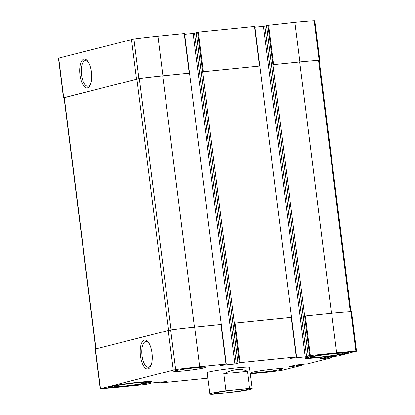 <?xml version="1.0" encoding="UTF-8"?>
<svg xmlns="http://www.w3.org/2000/svg" width="415" height="415" viewBox="0 0 415 415"><rect width="100%" height="100%" fill="white"/><g stroke="black" fill="none" stroke-linecap="round" stroke-linejoin="round"><path stroke-width="0.62" d="M266.544 25.476L294.915 22.332A50.101 2.796 172.8 0 1 314.171 20.75L314.793 20.771L319.794 60.367L319.223 60.549M319.794 60.367L319.171 60.346A50.101 2.796 172.8 0 0 299.915 61.928L272.909 64.693L309.657 355.588L308.246 355.956L309.611 355.857L305.222 356.838L290.676 358.311L296.294 356.905L240.041 362.606L234.906 363.96L220.36 365.433L225.978 364.028L199.672 366.694A50.101 2.796 172.8 0 0 175.664 369.495L100.829 388.679A50.101 2.796 172.8 0 0 120.085 387.096L146.396 384.43L151.527 383.076L166.711 381.577L160.46 383.009L207.931 378.2M291.563 317.293L259.863 66.006L202.598 71.816L239.346 362.71M259.816 65.995L254.862 26.41L198.292 32.116L196.228 32.598M100.207 388.658L95.206 349.062L170.664 329.899A50.101 2.796 172.8 0 1 194.666 327.098L221.294 324.421L189.546 73.123L162.924 75.8A50.101 2.796 172.8 0 0 138.916 78.601L64.055 97.79M189.499 73.118L184.545 33.527L157.918 36.209A50.101 2.796 172.8 0 0 133.915 39.005L58.458 58.167L63.459 97.764M83.887 59.096A14.535 5.877 -95.8 0 0 81.143 80.531A14.535 5.877 -95.8 0 0 91.129 82.336A14.535 5.877 -95.8 0 0 89.246 63.744A14.535 5.877 -95.8 0 0 83.887 59.096M303.868 364.137L307.681 363.82L332.135 357.554L319.576 358.866L325.988 357.211L338.246 355.987L355.92 351.235A50.101 2.796 172.8 0 0 336.664 352.817L309.657 355.588M356.542 351.261L351.541 311.665L350.919 311.644A50.101 2.796 172.8 0 0 331.663 313.226L336.664 352.817M304.657 315.991L331.663 313.226M266.529 25.72L264.863 26.145L306.612 356.63M254.96 27.214L264.863 26.145M296.564 356.89L291.61 317.299L291.288 317.314L296.294 356.905M234.34 323.114L291.288 317.314M196.212 32.837L194.547 33.267L236.296 363.753M184.644 34.331L194.547 33.267M144.415 340.077A14.535 5.877 -95.8 0 0 141.665 361.512A14.535 5.877 -95.8 0 0 151.657 363.317A14.535 5.877 -95.8 0 0 149.774 344.725A14.535 5.877 -95.8 0 0 144.415 340.077M250.359 373.905L257.082 373.22A50.101 2.796 172.8 0 0 281.085 370.424L301.565 365.392L289.094 366.668L295.418 365.05L303.873 364.157M252.548 372.131A15.988 0.892 172.8 0 0 251.231 372.66A15.988 0.892 172.8 0 0 263.919 371.939A15.988 0.892 172.8 0 0 281.64 369.184A15.988 0.892 172.8 0 0 282.957 368.65A15.988 0.892 172.8 0 0 270.269 369.376A15.988 0.892 172.8 0 0 252.548 372.131M175.109 370.735A15.988 0.892 172.8 0 0 173.792 371.264A15.988 0.892 172.8 0 0 186.48 370.543A15.988 0.892 172.8 0 0 204.206 367.789A15.988 0.892 172.8 0 0 205.518 367.254A15.988 0.892 172.8 0 0 192.83 367.981A15.988 0.892 172.8 0 0 175.109 370.735M346.53 353.373A21.85 1.219 -7.2 0 1 322.31 357.139A21.85 1.219 -7.2 0 1 304.968 358.124A21.85 1.219 -7.2 0 1 326.496 354.177A21.85 1.219 -7.2 0 1 348.33 352.646A21.85 1.219 -7.2 0 1 346.53 353.373M149.981 382.516A21.85 1.219 -7.2 0 1 125.761 386.282A21.85 1.219 -7.2 0 1 108.424 387.268A21.85 1.219 -7.2 0 1 129.947 383.32A21.85 1.219 -7.2 0 1 151.781 381.79A21.85 1.219 -7.2 0 1 149.981 382.516M247.771 367.991A21.321 1.188 172.8 0 0 249.524 367.285A21.321 1.188 172.8 0 0 232.608 368.25A21.321 1.188 172.8 0 0 208.978 371.923A21.321 1.188 172.8 0 0 207.225 372.629L209.928 394.011A21.321 1.188 -7.2 0 1 211.681 393.306A21.321 1.188 -7.2 0 1 225.973 390.816L223.804 373.661C233.546 368.956 241.411 368.157 247.402 371.269L223.804 373.661M189.505 73.144L162.711 75.857A50.101 2.796 172.8 0 0 139.336 78.57L64.045 97.691L95.777 348.88M259.816 66.021L202.598 71.816L197.592 32.22M350.945 311.639L319.213 60.44L318.564 60.419A50.101 2.796 172.8 0 0 299.703 61.98L272.909 64.693L267.908 25.102M150.012 345.27A12.865 5.203 -95.8 0 0 145.883 341.581A12.865 5.203 -95.8 0 0 145.499 341.638A12.865 5.203 -95.8 0 0 141.982 355.39A12.865 5.203 -95.8 0 0 148.477 367.176A12.865 5.203 -95.8 0 0 151.781 362.736M89.484 64.289A12.865 5.203 -95.8 0 0 85.36 60.6A12.865 5.203 -95.8 0 0 84.976 60.663A12.865 5.203 -95.8 0 0 81.459 74.41A12.865 5.203 -95.8 0 0 87.954 86.196A12.865 5.203 -95.8 0 0 91.253 81.755M145.011 383.019A16.387 0.913 -7.2 0 1 126.591 385.872A16.387 0.913 -7.2 0 1 113.845 386.552A16.387 0.913 -7.2 0 1 129.988 383.621A16.387 0.913 -7.2 0 1 146.35 382.448A16.387 0.913 -7.2 0 1 145.011 383.019M147.922 382.723A19.588 1.095 -7.2 0 1 126.746 386.038A19.588 1.095 -7.2 0 1 110.706 387.039A19.588 1.095 -7.2 0 1 129.962 383.444A19.588 1.095 -7.2 0 1 149.509 382.137A19.588 1.095 -7.2 0 1 147.922 382.723M341.561 353.876A16.387 0.913 -7.2 0 1 323.14 356.729A16.387 0.913 -7.2 0 1 310.394 357.408A16.387 0.913 -7.2 0 1 326.532 354.477A16.387 0.913 -7.2 0 1 342.894 353.305A16.387 0.913 -7.2 0 1 341.561 353.876M344.471 353.58A19.588 1.095 -7.2 0 1 323.295 356.895A19.588 1.095 -7.2 0 1 307.256 357.896A19.588 1.095 -7.2 0 1 326.512 354.301A19.588 1.095 -7.2 0 1 346.058 352.994A19.588 1.095 -7.2 0 1 344.471 353.58M225.973 390.816L249.565 388.43L247.402 371.269M249.565 388.43A21.321 1.188 -7.2 0 1 252.227 388.668A21.321 1.188 -7.2 0 1 236.182 391.859L212.584 394.25A21.321 1.188 -7.2 0 1 209.928 394.011M215.925 392.875A16.657 0.929 -7.2 0 1 233.93 390.059A16.657 0.929 -7.2 0 1 247.568 389.203A16.657 0.929 -7.2 0 1 231.191 392.263A16.657 0.929 -7.2 0 1 214.571 393.373A16.657 0.929 -7.2 0 1 215.925 392.875M314.171 20.75L319.171 60.346M294.915 22.332L299.915 61.928M268.604 24.999L273.604 64.59M254.54 26.42L259.546 66.016M198.292 32.116L203.293 71.712M184.229 33.542L189.23 73.139M157.918 36.209L162.924 75.8M133.915 39.005L138.916 78.601M131.493 39.409L136.494 79.006M58.697 58.074L63.697 97.665M332.005 356.537L332.13 357.528M331.735 356.563L331.86 357.548M328.581 356.884L328.706 357.865M327.881 356.952L328.011 357.969M327.56 356.988L327.694 358.052M326.859 357.066L326.999 358.155M350.919 311.644L355.92 351.235M305.352 315.888L310.353 355.484M266.539 25.45L308.288 355.94M263.473 26.352L305.222 356.838M235.04 323.01L240.041 362.606M196.222 32.572L237.977 363.058M193.157 33.47L234.906 363.96M221.247 324.437L226.248 364.012M220.977 324.431L225.978 364.028M194.666 327.098L199.672 366.694M170.664 329.899L175.664 369.495M168.241 330.304L173.242 369.895M95.445 348.963L100.446 388.559M163.609 381.857L163.671 382.371M162.908 381.925L162.976 382.474M162.182 381.997L162.249 382.547M161.482 382.07L161.554 382.651M160.086 382.21L160.185 383.004M301.435 364.375L301.56 365.366M301.166 364.401L301.29 365.387M298.017 364.718L298.141 365.703M297.316 364.79L297.441 365.807M296.995 364.821L297.124 365.89M296.294 364.904L296.429 365.994M162.711 75.857L194.453 327.119M139.336 78.57L171.079 329.842M136.877 78.98L168.62 330.216M64.284 97.592L96.021 348.818M299.703 61.98L331.445 313.247M318.564 60.419L350.307 311.675M254.862 26.41L259.863 66.006M184.545 33.527L189.546 73.123M332.052 356.532L332.176 357.533M266.497 25.471L308.246 355.956M291.61 317.299L296.611 356.895M196.181 32.588L237.93 363.078M221.294 324.421L226.294 364.017M160.04 382.215L160.138 383.019M301.482 364.37L301.606 365.371M149.509 382.137L149.981 381.535M110.706 387.039L110.105 386.573M346.058 352.994L346.53 352.392M307.256 357.896L306.649 357.429M252.227 388.668L249.524 367.285"/></g></svg>
